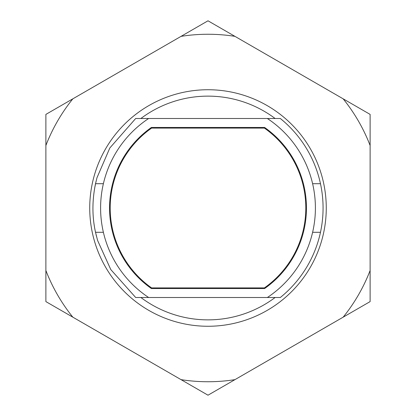 <?xml version="1.0" encoding="UTF-8"?>
<svg xmlns="http://www.w3.org/2000/svg" width="416" height="416" viewBox="0 0 416 416"><rect width="100%" height="100%" fill="white"/><g stroke="black" fill="none" stroke-linecap="round" stroke-linejoin="round"><path stroke-width="0.62" d="M270.421 120.604L267.368 118.503L135.673 118.503L109.819 147.992L96.975 177.741L95.524 183.706C92.071 200.528 92.071 216.726 95.524 232.294L97.609 240.5L110.807 269.594L135.673 297.497L267.368 297.497A107.396 107.396 0 0 0 267.368 118.503L280.327 118.503A115.071 115.071 0 0 1 320.476 232.294L312.614 232.294M134.066 285.896L136.484 288.122M148.632 118.503A107.396 107.396 0 0 0 148.632 297.497L263.994 297.497M130.65 282.506L131.992 283.873M283.915 283.972L285.35 282.506M312.614 183.706L320.476 183.706M151.398 127.452A98.446 98.446 0 0 0 151.398 288.548L264.602 288.548A98.446 98.446 0 0 0 264.602 127.452L151.398 127.452M151.601 287.908L264.399 287.908A97.807 97.807 0 0 0 264.399 128.092L151.601 128.092A97.807 97.807 0 0 0 151.601 287.908M320.476 232.294A115.071 115.071 0 0 1 280.327 297.497L148.632 297.497M95.524 183.706L103.386 183.706M103.386 232.294L95.524 232.294M326.264 208A118.264 118.264 0 0 1 148.866 310.419A118.264 118.264 0 0 1 148.866 105.581A118.264 118.264 0 0 1 326.264 208M370.12 145.512L370.12 270.488A173.748 173.748 0 0 1 343.174 317.158L234.946 379.642A173.748 173.748 0 0 1 181.054 379.642L72.826 317.158A173.748 173.748 0 0 1 45.88 270.488L45.88 145.512A173.748 173.748 0 0 1 72.826 98.842L181.054 36.358A173.748 173.748 0 0 1 234.946 36.358L343.174 98.842A173.748 173.748 0 0 1 370.12 145.512L370.12 114.4L343.174 98.842M370.12 270.488L370.12 301.6L343.174 317.158M181.054 36.358L208 20.8L234.946 36.358M45.88 145.512L45.88 114.4L72.826 98.842M72.826 317.158L45.88 301.6L45.88 270.488M234.946 379.642L208 395.2L181.054 379.642M275.122 118.503A111.873 111.873 0 0 0 140.878 118.503M140.878 297.497A111.873 111.873 0 0 0 275.122 297.497M96.424 236.148L95.212 230.802M96.054 181.376L94.65 188.183M152.006 297.497L156.161 297.497M149.443 297.497L150.348 297.497M266.828 118.503L266.115 118.503M265.652 297.497L266.557 297.497"/></g></svg>
